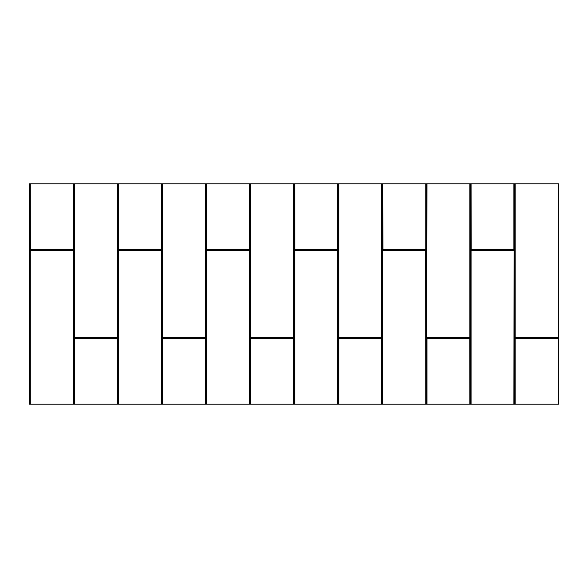 <?xml version="1.0" encoding="UTF-8"?>
<svg xmlns="http://www.w3.org/2000/svg" width="588" height="588" viewBox="0 0 588 588"><rect width="100%" height="100%" fill="white"/><g stroke="black" fill="none" stroke-linecap="round" stroke-linejoin="round"><path stroke-width="0.88" d="M471.069 404.191L471.069 250.62L470.87 404.191L514.103 404.191L514.103 250.62L513.897 404.191M426.991 404.191L426.991 338.769L426.792 404.191L470.025 404.191L470.025 338.769L470.025 404.191M382.913 404.191L382.913 250.62L382.715 404.191L425.947 404.191L425.947 250.62L425.947 404.191M338.842 404.191L338.842 338.769L338.637 404.191L381.869 404.191L381.869 338.769L381.869 404.191M294.764 404.191L294.764 250.62L294.566 404.191L337.791 404.191L337.99 250.62L337.791 404.191M250.686 404.191L250.686 338.769L250.488 404.191L293.713 404.191L293.713 338.769L293.515 404.191M206.609 404.191L206.609 250.62L206.41 404.191L249.643 404.191L249.643 250.62L249.437 404.191M162.531 404.191L162.531 338.769L162.332 404.191L205.565 404.191L205.565 338.769L205.366 404.191M118.453 404.191L118.453 250.62L118.254 404.191L161.487 404.191L161.487 250.62L161.288 404.191M74.382 404.191L74.382 338.769L74.176 404.191L117.409 404.191L117.409 338.769L117.21 404.191M30.304 404.191L30.304 250.62L30.106 404.191L73.331 404.191L73.331 250.62L73.132 404.191M515.147 404.191L515.147 338.769L514.948 404.191L558.6 404.191L558.6 183.809L558.321 404.191M29.4 338.769L29.4 404.191L29.907 404.191L29.907 250.62L30.37 250.15L73.059 250.15L73.529 250.62L73.331 404.191M74.176 404.191L73.978 338.769L74.448 338.298L117.137 338.298L117.607 338.769L117.409 404.191M118.254 404.191L118.056 250.62L118.526 250.15L161.215 250.15L161.685 250.62L161.487 404.191M162.332 404.191L162.134 338.769L162.604 338.298L205.293 338.298L205.763 338.769L205.565 404.191M206.41 404.191L206.212 250.62L206.682 250.15L249.371 250.15L249.841 250.62L249.643 404.191M250.488 404.191L250.29 338.769L250.76 338.298L293.449 338.298L293.912 338.769L293.713 404.191M294.566 404.191L294.368 250.62L294.831 250.15L337.519 250.15L337.99 250.62M338.637 404.191L338.438 338.769L338.909 338.298L381.597 338.298L382.068 338.769M382.715 404.191L382.516 250.62L382.986 250.15L425.675 250.15L426.146 250.62M426.792 404.191L426.594 338.769L427.064 338.298L469.753 338.298L470.224 338.769M470.87 404.191L470.672 250.62L471.142 250.15L513.831 250.15L514.302 250.62L514.103 404.191M514.948 404.191L514.75 338.769L515.22 338.298L558.563 338.298L558.556 404.191M29.4 338.548L29.4 183.809L558.556 183.809M73.529 404.191L73.978 404.191M117.607 404.191L118.056 404.191M161.685 404.191L162.134 404.191M205.763 404.191L206.212 404.191M249.841 404.191L250.29 404.191M293.912 404.191L294.368 404.191M337.99 404.191L338.438 404.191M382.068 404.191L382.516 404.191M426.146 404.191L426.594 404.191M470.224 404.191L470.672 404.191M514.302 404.191L514.75 404.191M337.99 183.809L337.99 249.231L337.519 249.702L294.831 249.702L294.368 249.231L294.368 183.809M426.146 183.809L426.146 249.231L425.675 249.702L382.986 249.702L382.516 249.231L382.516 183.809M426.146 249.231L425.675 249.702M514.302 183.809L514.302 249.231L513.831 249.702L471.142 249.702L470.672 249.231L470.672 183.809M558.321 183.809L558.563 337.85L515.22 337.85L514.75 337.38L514.75 183.809M513.831 250.15L514.302 250.62M469.753 338.298L469.827 404.191M425.675 250.15L425.749 404.191M381.597 338.298L381.671 404.191M337.519 250.15L337.593 404.191M293.449 338.298L293.912 338.769M249.371 250.15L249.841 250.62M205.293 338.298L205.763 338.769M161.215 250.15L161.685 250.62M117.137 338.298L117.607 338.769M73.059 250.15L73.529 250.62M73.529 183.809L73.529 249.231L73.059 249.702L30.37 249.702L29.907 249.231L29.907 183.809M73.529 249.231L73.059 249.702M161.685 183.809L161.685 249.231L161.215 249.702L118.526 249.702L118.056 249.231L118.056 183.809M161.685 249.231L161.215 249.702M249.841 183.809L249.841 249.231L249.371 249.702L206.682 249.702L206.212 249.231L206.212 183.809M249.841 249.231L249.371 249.702M294.831 249.702L294.368 249.231M470.224 183.809L470.224 337.38L469.753 337.85L427.064 337.85L426.594 337.38L426.594 183.809M470.224 337.38L469.753 337.85M382.068 183.809L382.068 337.38L381.597 337.85L338.909 337.85L338.438 337.38L338.438 183.809M382.068 337.38L381.597 337.85M293.912 183.809L293.912 337.38L293.449 337.85L250.76 337.85L250.29 337.38L250.29 183.809M293.912 337.38L293.449 337.85M205.763 183.809L205.763 337.38L205.293 337.85L162.604 337.85L162.134 337.38L162.134 183.809M205.763 337.38L205.293 337.85M117.607 183.809L117.607 337.38L117.137 337.85L74.448 337.85L73.978 337.38L73.978 183.809M117.607 337.38L117.137 337.85M29.451 338.769L29.451 404.191M471.069 250.62L513.897 250.62M426.991 338.769L469.827 338.769M382.913 250.62L425.749 250.62M338.842 338.769L381.671 338.769M294.764 250.62L337.593 250.62M250.686 338.769L293.515 338.769M206.609 250.62L249.437 250.62M162.531 338.769L205.366 338.769M118.453 250.62L161.288 250.62M74.382 338.769L117.21 338.769M30.304 250.62L73.132 250.62M515.22 338.703L558.321 338.703L515.147 338.769M29.451 183.809L29.4 337.6M29.907 250.62L30.37 250.15M73.978 338.769L74.448 338.298M118.056 250.62L118.526 250.15M162.134 338.769L162.604 338.298M206.212 250.62L206.682 250.15M250.29 338.769L250.76 338.298M294.368 250.62L294.831 250.15M338.438 338.769L338.909 338.298M382.516 250.62L382.986 250.15M426.594 338.769L427.064 338.298M470.672 250.62L471.142 250.15M514.75 338.769L515.22 338.298M515.22 337.85L514.75 337.38M514.302 249.231L513.831 249.702M471.142 249.702L470.672 249.231M427.064 337.85L426.594 337.38M382.986 249.702L382.516 249.231M338.909 337.85L338.438 337.38M337.99 249.231L337.519 249.702M250.76 337.85L250.29 337.38M206.682 249.702L206.212 249.231M162.604 337.85L162.134 337.38M118.526 249.702L118.056 249.231M74.448 337.85L73.978 337.38M30.37 249.702L29.907 249.231M558.563 337.85L558.563 338.298M30.304 183.809L30.37 249.297L73.132 249.231L73.132 183.809M118.453 183.809L118.526 249.297L161.288 249.231L161.288 183.809M206.609 183.809L206.682 249.297L249.437 249.231L249.437 183.809M294.764 183.809L294.831 249.297L337.593 249.231L337.593 183.809M382.913 183.809L382.986 249.297L425.749 249.231L425.749 183.809M471.069 183.809L471.142 249.297L513.897 249.231L513.897 183.809M515.22 337.453L558.321 337.453L515.147 337.38L515.147 183.809M294.831 249.297L337.519 249.297M337.593 249.231L337.791 183.809M382.715 183.809L382.913 249.231M382.986 249.297L425.675 249.297M425.749 249.231L425.947 183.809M470.87 183.809L471.069 249.231M471.142 249.297L513.831 249.297M513.897 249.231L514.103 183.809M514.948 183.809L515.147 337.38M513.831 250.547L471.142 250.547M469.753 338.703L427.064 338.703M425.675 250.547L382.986 250.547M381.597 338.703L338.909 338.703M337.519 250.547L294.831 250.547M293.449 338.703L250.76 338.703M249.371 250.547L206.682 250.547M205.293 338.703L162.604 338.703M161.215 250.547L118.526 250.547M117.137 338.703L74.448 338.703M73.059 250.547L30.37 250.547M30.106 183.809L30.304 249.231M30.37 249.297L73.059 249.297M73.132 249.231L73.331 183.809M118.254 183.809L118.453 249.231M118.526 249.297L161.215 249.297M161.288 249.231L161.487 183.809M206.41 183.809L206.609 249.231M206.682 249.297L249.371 249.297M249.437 249.231L249.643 183.809M294.566 183.809L294.764 249.231M426.792 183.809L426.792 337.38L426.991 183.809M427.064 337.453L469.753 337.453L426.991 337.38M469.827 183.809L469.827 337.38L470.025 183.809M338.909 337.652L381.597 337.453L338.909 337.652M381.671 183.809L381.671 337.38L381.869 183.809M338.637 183.809L338.909 337.453M250.76 337.652L293.449 337.453L250.76 337.652M293.515 183.809L293.515 337.38L293.713 183.809M250.488 183.809L250.76 337.453M162.604 337.652L205.293 337.453L162.604 337.652M205.366 183.809L205.366 337.38L205.565 183.809M162.332 183.809L162.604 337.453M74.448 337.652L117.137 337.453L74.448 337.652M117.21 183.809L117.21 337.38L117.409 183.809M74.176 183.809L74.448 337.453M338.842 337.38L338.842 183.809M250.686 337.38L250.686 183.809M162.531 337.38L162.531 183.809M74.382 337.38L74.382 183.809"/></g></svg>
